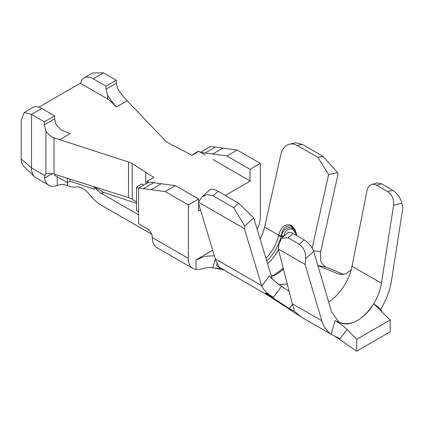 <?xml version="1.0" encoding="UTF-8"?>
<svg xmlns="http://www.w3.org/2000/svg" width="424" height="424" viewBox="0 0 424 424"><rect width="100%" height="100%" fill="white"/><g stroke="black" fill="none" stroke-linecap="round" stroke-linejoin="round"><path stroke-width="0.64" d="M38.865 107.171L80.332 83.231L107.638 98.993L111.295 101.797L116.293 107.002L111.295 100.854L107.638 95.257L106.042 89.167L106.042 86.199L93.19 78.779A18.179 10.494 -120 0 0 84.1 77.878A18.179 10.494 -120 0 0 80.581 83.433M146.1 172.414L132.193 163.653A14.543 8.395 0 0 0 128.52 161.979L54.018 137.853C50.599 136.486 47.907 134.159 45.935 130.883L44.34 124.794L44.34 121.826L31.482 114.401L24.21 112.45L21.2 120.342L21.2 158.936A18.179 10.494 120 0 0 23.776 166.356L34.567 176.744M145.761 183.894L145.761 172.605L153.912 177.312L147.075 181.26L148.782 182.241M198.501 210.945L200.467 209.811M225.292 195.475L250.25 181.069L212.906 159.509M205.317 155.126L198.829 151.379L191.871 155.396L183.714 150.69M84.1 77.878L92.565 72.986L103.472 72.838L116.33 80.263L116.33 83.231L117.925 89.321L124.015 97.441L165.312 140.736A14.543 8.395 -0 0 0 168.206 142.856L183.385 150.891M54.622 174.174L54.622 175.26L67.48 182.686L67.48 178.069M76.336 187.053A32.871 18.979 60 0 1 67.464 185.527L67.469 182.68L70.087 181.181L70.087 178.907M70.087 181.181L94.282 189.252L94.282 186.767A32.722 18.895 60 0 1 94.822 187.445A18.179 10.494 -120 0 0 101.447 193.386L138.6 214.841M136.544 203.35L103.361 192.284L94.971 187.36M151.633 234.239L101.447 205.264A32.722 18.895 60 0 1 89.528 194.563A18.179 10.494 -120 0 0 76.283 186.92M215.403 259.207L212.673 267.936C209.859 267.141 205.905 267.571 200.796 269.229L196.031 269.362L196.031 259.87L212.694 250.25M196.031 259.87L204.924 256.292L214.364 255.778M260.071 238.913A29.086 16.796 120 0 0 260.304 238.474A29.086 16.796 120 0 0 264.597 227.052L280.863 154.463A18.179 13.054 -103.2 0 1 289.571 144.181A18.179 13.054 -103.2 0 1 297.378 145.538L317.947 157.415L322.876 156.26L337.531 172.552L337.949 174.624L320.655 251.798L313.431 250.711M259.88 238.283L260.304 238.474M24.21 112.45L32.68 107.564A18.179 10.494 60 0 1 41.769 108.465L54.622 115.885L54.622 118.853L56.217 124.948L61.067 129.85L70.087 133.677L59.386 139.856M52.2 173.692L44.557 178.107L44.774 175.51L45.935 173.983C47.907 173.087 50.599 173.109 54.018 174.047L128.52 197.605A14.543 8.395 180 0 1 132.193 199.275L136.544 202.015M257.183 229.368A21.815 12.598 -60 0 0 260.304 216.823L260.304 163.388L237.17 150.027L222.966 148.124L212.684 154.06L226.882 155.963L250.022 169.324L250.022 181.196M152.322 237.604A21.815 12.598 120 0 0 156.843 247.595L192.835 268.371A21.815 12.598 -60 0 1 188.314 258.386L152.322 237.604A7.272 4.198 60 0 0 150.976 232.818L148.331 229.363L138.6 223.745L138.6 188.023L165.18 191.59L188.32 204.951L188.32 258.386M196.031 269.362A21.815 12.598 -60 0 1 192.835 268.371M198.602 202.01L198.602 199.01L175.462 185.654L161.263 183.746L150.976 189.687M198.602 210.887L198.602 203.112M269.341 296.175L223.066 269.452A43.63 25.191 -60 0 1 221.741 268.593L218.201 266.643M334.446 335.999L339.921 338.707L332.103 334.87L301.697 317.311L268.657 295.751A43.63 25.191 -60 0 1 265.451 292.926L273.469 297.266C268.074 294.484 264.163 290.763 261.74 286.105A43.63 25.191 -60 0 1 261.587 285.612L215.307 258.889A43.63 25.191 120 0 0 217.374 263.686L219.33 267.099L216.478 265.631L217.226 263.431M221.741 268.593L212.673 267.936M278.536 236.062L278.748 235.225L281.202 235.755L281.043 236.566L278.536 236.062A29.086 16.796 120 0 1 265.912 258.232M44.34 121.826L54.622 115.885M116.33 80.263L106.042 86.199M260.304 163.388L250.022 169.324M237.17 150.027L226.882 155.963M212.684 154.06L200.303 152.402L210.59 146.46L222.966 148.124M67.458 185.521L63.314 184.461A7.272 4.198 0 0 0 60.452 184.567L57.224 185.516L57.198 176.75M44.557 178.107A21.815 12.598 120 0 0 48.855 185.251A21.815 12.598 120 0 0 57.229 185.389M198.602 199.01L188.32 204.951M175.462 185.654L165.18 191.59M138.6 188.023L148.882 182.087L161.263 183.746M320.576 252.137L320.581 260.887M215.307 258.889L199.042 205.084A18.179 7.07 -132.6 0 1 198.527 202.19L244.367 228.653L244.786 226.098L233.73 207.728L238.659 203.191L218.09 191.314L213.161 195.856L207.135 194.457L202.025 196.884L198.527 202.19M202.025 196.884L209.44 190.058A18.179 7.07 47.4 0 1 218.09 191.314M238.659 203.191L253.711 217.883L271.445 276.538A29.086 16.796 -60 0 0 272.505 279.162M312.149 248.072L328.605 174.64L317.947 157.415M41.769 108.465L31.482 114.401L31.482 167.84A21.815 12.598 120 0 0 34.572 176.75A21.815 12.598 120 0 0 36.003 177.826L48.855 185.251M320.719 260.845C321.869 263.829 323.708 265.928 326.241 267.147L317.852 265.504M300.892 316.818L293.832 310.728C293.424 310.988 291.913 310.267 289.306 308.571L265.451 292.926M326.241 267.147L343.652 274.413M289.115 291.288L281.589 286.364L273.469 297.266M289.306 308.571L292.454 304.305M261.74 286.105L269.288 275.907C272.717 279.617 276.819 283.105 281.589 286.364M261.587 285.612L244.367 228.653M253.711 217.883L244.786 226.098M289.571 144.181L295.639 142.761L302.307 144.383L322.876 156.26M213.161 195.856L233.73 207.728M287.244 283.963L279.04 284.573M283.158 236.883A1.818 0.663 13.9 0 0 281.043 236.566L281.366 235.574C283.577 229.108 287.281 226.623 292.486 228.117L294.51 229.903M296.27 235.315L295.152 231.303L293.959 228.949L291.256 226.215C285.75 225.255 282.4 228.435 281.202 235.755M337.531 172.552L328.605 174.64M198.602 151.511L198.247 151.31L193.106 154.278L193.106 154.686M193.461 154.479L193.106 154.278M138.6 211.868L136.544 210.68L136.544 186.931L141.685 183.963L143.662 185.103M138.6 188.118L136.544 186.931M328.674 301.989A36.358 20.993 120 0 0 348.274 277.969A36.358 20.993 120 0 0 352.053 266.251L366.999 190.535A10.907 7.669 -105.7 0 1 371.769 184.488A10.907 7.669 -105.7 0 1 376.634 185.256L387.684 191.632L392.73 190.275C397.452 193.524 400.479 197.812 401.809 203.128L393.562 205.349L381.43 283.216C380.429 289.921 377.853 296.779 373.714 303.791C363.092 319.675 352.079 326.029 340.663 322.855L338.877 321.98L331.632 311.963L313.681 251.469L305.646 258.645L305.105 264.486L321.8 320.751L292.295 303.711A50.907 29.389 120 0 0 293.281 306.849C294.086 308.879 294.272 310.172 293.832 310.728M351.173 269.945L345.92 273.787L339.926 274.355L338.045 273.782L341.617 274.545M317.852 265.53L338.045 273.782M401.809 203.128L402.8 208.083L391.522 280.497C390.117 289.878 386.518 299.471 380.726 309.276L381.733 311.693M332.103 334.87L331.213 334.324C326.628 331.176 323.491 326.65 321.8 320.751M292.295 303.711L278.308 249.015L279.008 243.805L281.642 238.203L288.119 237.838L299.233 244.256L304.146 239.867L293.095 233.486L288.119 237.838M331.213 334.324L335.013 320.645L340.647 322.892C350.176 327.068 364.99 318.525 373.73 303.801L380.726 309.276M373.73 303.801L390.144 319.988L390.144 331.865L356.722 351.162L335.029 336.391M356.722 351.162L356.722 339.285L390.144 319.988M335.013 320.645C338.728 322.537 342.793 325.515 347.203 329.575L356.722 339.285M347.203 329.575L339.921 338.707M305.105 264.486L278.308 249.015M305.646 258.645C305.911 252.407 303.769 247.611 299.233 244.256M281.647 238.203L287.838 232.792A10.907 4.532 48.8 0 1 293.095 233.486M304.146 239.867C308.741 242.82 311.916 246.683 313.681 251.469M393.562 205.349C394.055 199.264 392.094 194.69 387.684 191.632M371.769 184.488L377.376 182.914L381.616 183.857L392.73 190.275M149.02 229.882L147.075 228.642M147.075 183.131L147.075 181.26M116.293 107.002L126.993 100.822M103.361 192.284L101.447 193.386M111.295 101.797L111.295 100.854M107.638 98.993L107.638 95.257M264.597 227.052L278.748 235.225C280.704 227.063 284.838 223.702 291.156 225.144L294.982 229.522L296.89 235.675M44.34 124.794L54.622 118.853M132.193 163.653L132.193 199.275M106.042 89.167L116.33 83.231M103.472 72.838L93.19 78.779M128.52 161.979L128.52 197.605M54.018 137.853L54.018 174.047M281.043 236.566A30.904 17.845 -60 0 1 266.738 260.977M44.774 175.51L31.482 167.84L21.2 158.936M45.935 173.983L45.935 130.883M215.371 147.107L205.089 153.043M153.668 182.728L143.386 188.664M302.307 144.383L297.378 145.538M283.439 269.081A29.086 16.796 -60 0 1 271.376 276.321M278.504 249.789A32.722 18.895 -60 0 1 267.56 263.686M291.156 225.144L291.256 226.215M295.947 233.788L292.587 229.188C288.156 228.144 285.225 230.46 283.794 236.136L281.366 235.574M292.587 229.188L292.486 228.117M381.43 283.216L352.053 266.251M381.616 183.857L376.634 185.256M224.397 270.226L218.673 268.726L213.458 267.995M271.281 275.998L274.529 274.726L283.237 268.302"/></g></svg>
